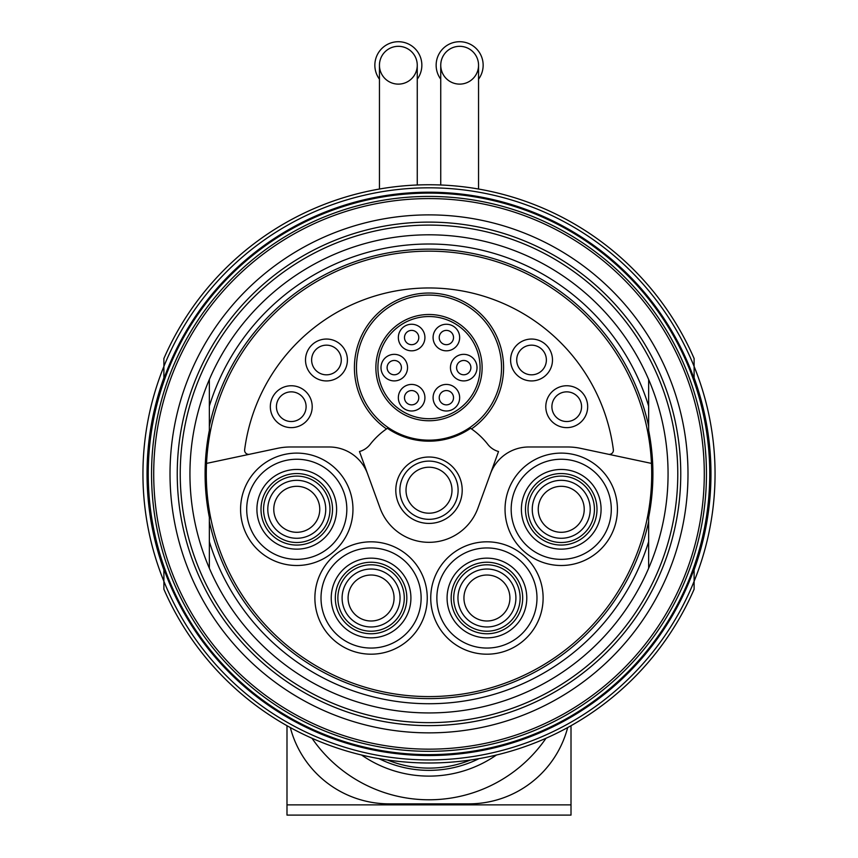<?xml version="1.0" encoding="UTF-8"?>
<svg xmlns="http://www.w3.org/2000/svg" width="858" height="858" viewBox="0 0 858 858"><rect width="100%" height="100%" fill="white"/><g stroke="black" fill="none" stroke-linecap="round" stroke-linejoin="round"><path stroke-width="1.29" d="M163.889 569.004L163.889 589.231A289.125 289.125 0 0 0 694.111 589.231L694.111 569.004M694.111 378.743L694.111 358.515A289.125 289.125 0 0 0 163.889 358.515L163.889 378.743M490.401 473.873A40.862 40.862 0 0 1 528.796 446.986L567.642 446.986A62.323 62.323 0 0 1 580.598 448.348L608.461 454.268A4.086 4.086 0 0 0 613.363 449.742A185.939 185.939 0 0 0 244.637 449.742A4.086 4.086 0 0 0 249.539 454.268L277.402 448.348A62.323 62.323 0 0 1 290.358 446.986L329.204 446.986A40.862 40.862 0 0 1 367.599 473.873M249.539 454.268L206.531 463.406A222.715 222.715 0 0 1 429 251.158A222.715 222.715 0 0 1 651.469 463.406L608.461 454.268M395.795 490.218A33.205 33.205 0 0 1 445.602 461.465A33.205 33.205 0 0 1 445.602 518.972A33.205 33.205 0 0 1 395.795 490.218M359.47 451.522A20.431 20.431 0 0 0 370.173 444.38A74.582 74.582 0 0 1 387.419 428.303A73.563 73.563 0 0 0 470.581 428.303A74.582 74.582 0 0 1 487.827 444.38A20.431 20.431 0 0 0 498.53 451.522L477.96 508.043A52.102 52.102 0 0 1 380.04 508.043L359.47 451.522M648.648 379.515L648.648 430.405A223.917 223.917 0 0 1 648.648 517.342L648.648 568.232M209.352 568.232L209.352 517.342A223.917 223.917 0 0 1 209.352 430.405L209.352 379.515M648.648 541.645A229.869 229.869 0 0 1 209.352 541.645M651.469 463.406A222.715 222.715 0 0 1 434.234 696.524A222.715 222.715 0 0 1 206.531 463.406M209.352 426.222A224.764 224.764 0 0 1 648.648 426.222M648.648 521.525A224.764 224.764 0 0 1 209.352 521.525M209.352 406.102A229.869 229.869 0 0 1 648.648 406.102M189.94 473.873A239.06 239.06 0 0 1 548.53 266.838A239.06 239.06 0 0 1 548.53 680.909A239.06 239.06 0 0 1 189.94 473.873M180.234 473.873A248.766 248.766 0 0 1 553.389 258.43A248.766 248.766 0 0 1 553.389 689.317A248.766 248.766 0 0 1 180.234 473.873A248.766 248.766 0 0 1 553.389 258.43A248.766 248.766 0 0 1 553.389 689.317A248.766 248.766 0 0 1 180.234 473.873A248.766 248.766 0 0 1 553.389 258.43A248.766 248.766 0 0 1 553.389 689.317A248.766 248.766 0 0 1 180.234 473.873M170.013 473.873A258.987 258.987 0 0 1 558.494 249.581A258.987 258.987 0 0 1 558.494 698.165A258.987 258.987 0 0 1 170.013 473.873M147.34 473.873A281.66 281.66 0 0 1 569.83 229.944A281.66 281.66 0 0 1 569.83 717.803A281.66 281.66 0 0 1 147.34 473.873M163.889 569.905A281.971 281.971 0 0 1 163.889 377.842M694.111 377.842A281.971 281.971 0 0 1 694.111 569.905M142.943 473.873A286.057 286.057 0 0 1 694.111 366.43A286.057 286.057 0 0 1 429 759.931A286.057 286.057 0 0 1 142.943 473.873M510.596 359.985A20.946 20.946 0 0 1 542.009 341.849A20.946 20.946 0 0 1 542.009 378.131A20.946 20.946 0 0 1 510.596 359.985M305.512 359.985A20.946 20.946 0 0 1 336.926 341.849A20.946 20.946 0 0 1 336.926 378.131A20.946 20.946 0 0 1 305.512 359.985M270.324 406.692A20.946 20.946 0 0 1 301.737 388.556A20.946 20.946 0 0 1 301.737 424.828A20.946 20.946 0 0 1 270.324 406.692M545.795 406.692A20.946 20.946 0 0 1 577.209 388.556A20.946 20.946 0 0 1 577.209 424.828A20.946 20.946 0 0 1 545.795 406.692M429 295.088A72.533 72.533 0 0 1 491.816 403.893A72.533 72.533 0 0 1 366.184 403.893A72.533 72.533 0 0 1 429 295.088A72.533 72.533 0 0 1 491.816 403.893A72.533 72.533 0 0 1 366.184 403.893A72.533 72.533 0 0 1 429 295.088M429 314.5A53.121 53.121 0 0 1 475.01 394.187A53.121 53.121 0 0 1 382.99 394.187A53.121 53.121 0 0 1 429 314.5M433.086 397.704A13.278 13.278 0 0 1 453.013 386.207A13.278 13.278 0 0 1 453.013 409.212A13.278 13.278 0 0 1 433.086 397.704M398.348 397.704A13.278 13.278 0 0 1 418.275 386.207A13.278 13.278 0 0 1 418.275 409.212A13.278 13.278 0 0 1 398.348 397.704M380.984 367.621A13.278 13.278 0 0 1 400.901 356.124A13.278 13.278 0 0 1 400.901 379.129A13.278 13.278 0 0 1 380.984 367.621M398.348 337.537A13.278 13.278 0 0 1 418.275 326.04A13.278 13.278 0 0 1 418.275 349.045A13.278 13.278 0 0 1 398.348 337.537M433.086 337.537A13.278 13.278 0 0 1 453.013 326.04A13.278 13.278 0 0 1 453.013 349.045A13.278 13.278 0 0 1 433.086 337.537M450.45 367.621A13.278 13.278 0 0 1 470.377 356.124A13.278 13.278 0 0 1 470.377 379.129A13.278 13.278 0 0 1 450.45 367.621M399.882 490.218A29.118 29.118 0 0 1 443.554 465.004A29.118 29.118 0 0 1 443.554 515.433A29.118 29.118 0 0 1 399.882 490.218M406.016 490.218A22.984 22.984 0 0 1 440.497 470.313A22.984 22.984 0 0 1 440.497 510.124A22.984 22.984 0 0 1 406.016 490.218M551.898 406.692A14.833 14.833 0 0 1 574.152 393.843A14.833 14.833 0 0 1 574.152 419.541A14.833 14.833 0 0 1 551.898 406.692M276.426 406.692A14.833 14.833 0 0 1 298.681 393.843A14.833 14.833 0 0 1 298.681 419.541A14.833 14.833 0 0 1 276.426 406.692M311.626 359.985A14.833 14.833 0 0 1 333.88 347.147A14.833 14.833 0 0 1 333.88 372.833A14.833 14.833 0 0 1 311.626 359.985M516.709 359.985A14.833 14.833 0 0 1 538.963 347.147A14.833 14.833 0 0 1 538.963 372.833A14.833 14.833 0 0 1 516.709 359.985M456.585 367.621A7.154 7.154 0 0 1 467.31 361.433A7.154 7.154 0 0 1 467.31 373.82A7.154 7.154 0 0 1 456.585 367.621M439.221 337.537A7.154 7.154 0 0 1 449.946 331.349A7.154 7.154 0 0 1 449.946 343.736A7.154 7.154 0 0 1 439.221 337.537M404.483 337.537A7.154 7.154 0 0 1 415.208 331.349A7.154 7.154 0 0 1 415.208 343.736A7.154 7.154 0 0 1 404.483 337.537M387.108 367.621A7.154 7.154 0 0 1 397.844 361.433A7.154 7.154 0 0 1 397.844 373.82A7.154 7.154 0 0 1 387.108 367.621M404.483 397.704A7.154 7.154 0 0 1 415.208 391.516A7.154 7.154 0 0 1 415.208 403.904A7.154 7.154 0 0 1 404.483 397.704M439.221 397.704A7.154 7.154 0 0 1 449.946 391.516A7.154 7.154 0 0 1 449.946 403.904A7.154 7.154 0 0 1 439.221 397.704M528.035 509.309A33.205 33.205 0 0 1 577.831 480.544A33.205 33.205 0 0 1 577.831 538.063A33.205 33.205 0 0 1 528.035 509.309M521.396 509.309A39.843 39.843 0 0 1 581.156 474.796A39.843 39.843 0 0 1 581.156 543.811A39.843 39.843 0 0 1 521.396 509.309M511.175 509.309A50.064 50.064 0 0 1 586.261 465.948A50.064 50.064 0 0 1 586.261 552.659A50.064 50.064 0 0 1 511.175 509.309M453.721 598.005A33.205 33.205 0 0 1 503.528 569.251A33.205 33.205 0 0 1 503.528 626.758A33.205 33.205 0 0 1 453.721 598.005M447.082 598.005A39.843 39.843 0 0 1 506.853 563.491A39.843 39.843 0 0 1 506.853 632.507A39.843 39.843 0 0 1 447.082 598.005M436.861 598.005A50.064 50.064 0 0 1 511.958 554.654A50.064 50.064 0 0 1 511.958 641.355A50.064 50.064 0 0 1 436.861 598.005M337.87 598.005A33.205 33.205 0 0 1 387.677 569.251A33.205 33.205 0 0 1 387.677 626.758A33.205 33.205 0 0 1 337.87 598.005M331.231 598.005A39.843 39.843 0 0 1 390.991 563.491A39.843 39.843 0 0 1 390.991 632.507A39.843 39.843 0 0 1 331.231 598.005M321.01 598.005A50.064 50.064 0 0 1 396.106 554.654A50.064 50.064 0 0 1 396.106 641.355A50.064 50.064 0 0 1 321.01 598.005M263.567 509.309A33.205 33.205 0 0 1 313.363 480.544A33.205 33.205 0 0 1 313.363 538.063A33.205 33.205 0 0 1 263.567 509.309M256.917 509.309A39.843 39.843 0 0 1 316.688 474.796A39.843 39.843 0 0 1 316.688 543.811A39.843 39.843 0 0 1 256.917 509.309M246.707 509.309A50.064 50.064 0 0 1 321.793 465.948A50.064 50.064 0 0 1 321.793 552.659A50.064 50.064 0 0 1 246.707 509.309M379.451 189.028L379.451 65.219A18.897 18.897 0 0 1 398.348 46.321A18.897 18.897 0 0 1 417.256 65.219A18.897 18.897 0 0 1 398.348 84.116A18.897 18.897 0 0 1 379.451 65.219M440.744 184.985L440.744 65.219A18.897 18.897 0 0 1 459.652 46.321A18.897 18.897 0 0 1 478.549 65.219A18.897 18.897 0 0 1 459.652 84.116A18.897 18.897 0 0 1 440.744 65.219M417.256 79.183A23.498 23.498 0 0 0 391.001 42.9A23.498 23.498 0 0 0 379.451 79.183M417.256 65.219A18.897 18.897 0 0 0 388.899 48.852A18.897 18.897 0 0 0 388.899 81.585A18.897 18.897 0 0 0 417.256 65.219L417.256 184.985M478.549 79.183A23.498 23.498 0 0 0 452.295 42.9A23.498 23.498 0 0 0 440.744 79.183M478.549 65.219A18.897 18.897 0 0 0 450.203 48.852A18.897 18.897 0 0 0 450.203 81.585A18.897 18.897 0 0 0 478.549 65.219L478.549 189.028M312.012 738.277A142.01 142.01 0 0 0 545.988 738.277A142.01 142.01 0 0 1 312.012 738.277M361.561 755.019A118.35 118.35 0 0 0 496.439 755.019M387.494 760.006A110.339 110.339 0 0 0 470.506 760.006M567.674 727.563A102.166 102.166 0 0 1 468.843 803.86L389.157 803.86A102.166 102.166 0 0 1 290.326 727.563M286.99 725.718L286.99 815.1L571.01 815.1L571.01 725.718M177.241 473.873A251.759 251.759 0 0 1 554.879 255.845A251.759 251.759 0 0 1 554.879 691.902A251.759 251.759 0 0 1 177.241 473.873M153.711 473.873A275.289 275.289 0 0 1 566.645 235.467A275.289 275.289 0 0 1 566.645 712.279A275.289 275.289 0 0 1 153.711 473.873M151.544 473.873A277.456 277.456 0 0 1 567.728 233.591A277.456 277.456 0 0 1 567.728 714.156A277.456 277.456 0 0 1 151.544 473.873M148.23 473.873A280.77 280.77 0 0 1 569.38 230.727A280.77 280.77 0 0 1 569.38 717.02A280.77 280.77 0 0 1 148.23 473.873M386.518 428.925A74.582 74.582 0 0 1 429 293.039A74.582 74.582 0 0 1 471.482 428.925M429 316.538A51.083 51.083 0 0 1 473.241 393.168A51.083 51.083 0 0 1 384.759 393.168A51.083 51.083 0 0 1 429 316.538M240.572 509.309A56.188 56.188 0 0 1 324.86 460.639A56.188 56.188 0 0 1 324.86 557.968A56.188 56.188 0 0 1 240.572 509.309M314.886 598.005A56.188 56.188 0 0 1 399.163 549.345A56.188 56.188 0 0 1 399.163 646.664A56.188 56.188 0 0 1 314.886 598.005M430.737 598.005A56.188 56.188 0 0 1 515.025 549.345A56.188 56.188 0 0 1 515.025 646.664A56.188 56.188 0 0 1 430.737 598.005M505.04 509.309A56.188 56.188 0 0 1 589.328 460.639A56.188 56.188 0 0 1 589.328 557.968A56.188 56.188 0 0 1 505.04 509.309M538.245 509.309A22.984 22.984 0 0 1 572.726 489.392A22.984 22.984 0 0 1 572.726 529.214A22.984 22.984 0 0 1 538.245 509.309M532.26 509.309A28.968 28.968 0 0 1 575.718 484.212A28.968 28.968 0 0 1 575.718 534.395A28.968 28.968 0 0 1 532.26 509.309M525.482 509.309A35.757 35.757 0 0 1 579.118 478.335A35.757 35.757 0 0 1 579.118 540.272A35.757 35.757 0 0 1 525.482 509.309M463.942 598.005A22.984 22.984 0 0 1 498.423 578.099A22.984 22.984 0 0 1 498.423 617.91A22.984 22.984 0 0 1 463.942 598.005M457.957 598.005A28.968 28.968 0 0 1 501.415 572.908A28.968 28.968 0 0 1 501.415 623.09A28.968 28.968 0 0 1 457.957 598.005M451.169 598.005A35.757 35.757 0 0 1 504.804 567.031A35.757 35.757 0 0 1 504.804 628.968A35.757 35.757 0 0 1 451.169 598.005M348.091 598.005A22.984 22.984 0 0 1 382.571 578.099A22.984 22.984 0 0 1 382.571 617.91A22.984 22.984 0 0 1 348.091 598.005M342.106 598.005A28.968 28.968 0 0 1 385.564 572.908A28.968 28.968 0 0 1 385.564 623.09A28.968 28.968 0 0 1 342.106 598.005M335.317 598.005A35.757 35.757 0 0 1 388.953 567.031A35.757 35.757 0 0 1 388.953 628.968A35.757 35.757 0 0 1 335.317 598.005M273.777 509.309A22.984 22.984 0 0 1 308.258 489.392A22.984 22.984 0 0 1 308.258 529.214A22.984 22.984 0 0 1 273.777 509.309M267.793 509.309A28.968 28.968 0 0 1 311.25 484.212A28.968 28.968 0 0 1 311.25 534.395A28.968 28.968 0 0 1 267.793 509.309M261.004 509.309A35.757 35.757 0 0 1 314.639 478.335A35.757 35.757 0 0 1 314.639 540.272A35.757 35.757 0 0 1 261.004 509.309M378.989 758.644A112.591 112.591 0 0 0 479.011 758.644M286.99 804.879L571.01 804.879"/></g></svg>
